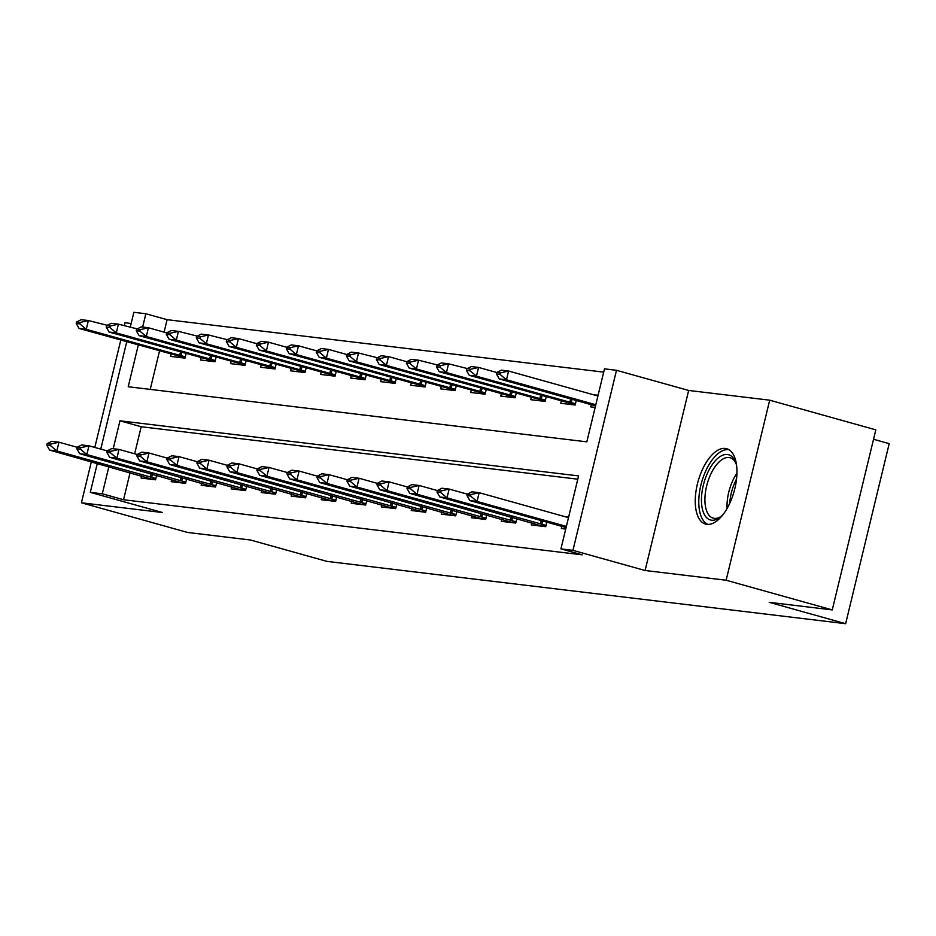 <?xml version="1.0" encoding="UTF-8"?>
<svg xmlns="http://www.w3.org/2000/svg" width="936" height="936" viewBox="0 0 936 936"><rect width="100%" height="100%" fill="white"/><g stroke="black" fill="none" stroke-linecap="round" stroke-linejoin="round"><path stroke-width="1.4" d="M725.283 448.438A39.136 18.697 -74.4 0 0 697.718 482.754A39.136 18.697 -74.4 0 0 705.568 524.09A39.136 18.697 -74.4 0 0 706.914 524.347A39.136 18.697 -74.4 0 0 734.479 490.043A39.136 18.697 -74.4 0 0 726.64 448.707A39.136 18.697 -74.4 0 0 725.283 448.438M138.306 344.998L128.209 386.743L586.825 441.839L604.492 368.842L616.496 370.293L572.937 550.345L560.933 548.894L578.588 475.909L119.972 420.814L113.221 448.718M688.662 390.452L645.103 570.504L726.137 580.238L832.256 609.909L875.815 429.858L769.696 400.187L688.662 390.452L616.496 370.293M873.545 439.265L889.2 443.641L845.641 623.692L326.992 561.389L250.579 540.025L187.551 532.455L81.432 502.796L162.466 512.53L90.301 492.359L97.309 463.425M131.157 323.493L124.991 322.745L124.254 325.786M130.198 327.448L133.86 312.308L145.864 313.759L142.646 327.073M603.697 372.13L167.099 319.691L145.864 313.759M726.137 580.238L769.696 400.187M120.791 340.107L94.817 447.443M91.354 461.764L81.432 502.796M167.099 319.691L164.081 332.14M159.529 350.93L150.228 389.388M171.101 354.171L170.563 356.405L184.977 358.137L186.077 353.574M201.123 357.774L200.573 360.009L214.987 361.741L216.087 357.178M231.133 361.378L230.595 363.624L244.998 365.356L246.109 360.781M261.144 364.981L260.606 367.228L275.008 368.959L276.12 364.385M291.166 368.585L290.616 370.831L305.031 372.563L306.13 367.988M321.177 372.2L320.639 374.435L335.041 376.167L336.153 371.592M351.187 375.804L350.649 378.039L365.052 379.77L366.163 375.207M381.209 379.408L380.659 381.642L395.074 383.374L396.174 378.811M411.22 383.011L410.682 385.258L425.084 386.977L426.196 382.414M441.23 386.615L440.692 388.861L455.095 390.593L456.206 386.018M471.253 390.218L470.703 392.465L485.117 394.196L486.217 389.622M501.263 393.834L500.725 396.068L515.128 397.8L516.239 393.225M531.274 397.437L530.735 399.672L545.138 401.404L546.25 396.829M561.296 401.041L560.746 403.276L575.16 405.007L576.26 400.444M591.306 404.644L590.768 406.891L595.156 407.417M593.681 394.805L598.104 395.249M130.104 472.586L123.54 499.742L582.157 554.826L560.933 548.894M577.793 479.185L141.196 426.746L134.655 453.796M141.675 475.827L141.137 478.062L155.54 479.794L156.64 475.231M171.686 479.431L171.148 481.666L185.55 483.397L186.662 478.834M201.708 483.034L201.158 485.281L215.572 487.012L216.672 482.438M231.719 486.638L231.18 488.885L245.583 490.616L246.683 486.041M261.729 490.242L261.191 492.488L275.594 494.22L276.705 489.645M291.751 493.857L291.201 496.092L305.616 497.823L306.715 493.249M321.762 497.461L321.224 499.695L335.626 501.427L336.726 496.864M351.772 501.064L351.234 503.299L365.637 505.03L366.748 500.467M381.794 504.668L381.245 506.914L395.659 508.634L396.759 504.071M411.805 508.271L411.267 510.518L425.669 512.249L426.769 507.675M441.815 511.875L441.277 514.121L455.68 515.853L456.791 511.278M471.838 515.49L471.288 517.725L485.702 519.457L486.802 514.882M501.848 519.094L501.31 521.329L515.713 523.06L516.812 518.485M531.859 522.697L531.32 524.932L545.723 526.664L546.835 522.101M561.869 526.301L561.331 528.548L565.73 529.074M564.256 516.461L568.667 516.906M645.103 570.504L572.937 550.345M123.54 499.742L102.305 493.81L90.301 492.359M832.256 609.909L769.228 602.328L845.641 623.692M100.772 449.104L126.734 341.769M108.88 466.654L102.305 493.81M141.196 426.746L119.972 420.814M597.94 395.905L593.705 394.723M568.515 517.561L564.279 516.38M47.151 443.664L46.8 445.126L50.404 445.559L50.755 444.097L47.151 443.664L51.749 441.336L58.956 442.201L56.839 450.965L155.844 478.518M50.755 444.097L58.956 442.201L77.162 447.291L76.811 448.73L80.414 449.163L80.765 447.7L77.173 447.268L81.771 444.951L88.967 445.817L107.172 450.895M152.884 479.478L49.631 450.099L56.839 450.965L50.404 445.559M46.8 445.126L49.631 450.099M166.62 332.853L148.414 327.764L141.219 326.898L136.609 329.215L136.258 330.677L139.862 331.11L140.213 329.647L118.404 324.16L111.197 323.294L106.599 325.611L106.248 327.073L109.851 327.506L110.202 326.044L88.393 320.545L86.264 329.308L79.069 328.442L185.059 357.774M182.321 357.821L181.42 357.341M80.192 322.44L76.588 322.007L76.237 323.47L79.829 323.903L80.192 322.44L88.393 320.545L81.186 319.679L76.588 322.007M185.281 356.862L86.264 329.308L79.829 323.903M79.069 328.442L76.237 323.47M80.765 447.7L88.967 445.817L86.849 454.568L185.866 482.122M182.906 483.081L79.654 453.703L86.849 454.568L80.414 449.163M76.811 448.73L79.654 453.703M107.184 450.871L106.833 452.334L110.425 452.767L110.787 451.304L107.184 450.871L111.782 448.555L118.989 449.42L116.871 458.172L215.877 485.725M110.787 451.304L118.989 449.42L137.194 454.51L136.843 455.937L140.447 456.37L140.798 454.919L137.194 454.486L141.792 452.158L148.999 453.024L167.205 458.113L166.854 459.541L170.457 459.974L170.808 458.523L167.205 458.09L171.814 455.762L179.01 456.628L197.215 461.717M212.917 486.685L109.664 457.306L116.871 458.172L110.425 452.767M106.833 452.334L109.664 457.306M140.798 454.919L148.999 453.024L146.882 461.787L245.887 489.329M242.927 490.288L139.675 460.921L146.882 461.787L140.447 456.37M136.843 455.937L139.675 460.921M110.202 326.044L118.404 324.16L116.286 332.912L109.079 332.046L215.069 361.378M212.332 361.425L211.431 360.945M215.292 360.465L116.286 332.912L109.851 327.506M109.079 332.046L106.248 327.073M140.213 329.647L148.414 327.764L146.297 336.515L139.09 335.65L245.092 364.993M242.354 365.028L241.441 364.549M245.314 364.069L146.297 336.515L139.862 331.11M139.09 335.65L136.258 330.677M256.663 343.664L238.458 338.575L231.262 337.709L226.652 340.037L226.301 341.5L229.905 341.933L230.256 340.47L208.447 334.971L201.24 334.105L196.642 336.433L196.291 337.884L199.894 338.317L200.245 336.866L178.437 331.367L176.307 340.131L169.112 339.265L275.102 368.597M272.364 368.632L271.463 368.152M170.235 333.263L166.631 332.83L166.28 334.281L169.872 334.714L170.235 333.263L178.437 331.367L171.229 330.502L166.631 332.83M275.324 367.672L176.307 340.131L169.872 334.714M169.112 339.265L166.28 334.281M170.808 458.523L179.01 456.628L176.892 465.391L275.909 492.944M272.949 493.904L169.697 464.525L176.892 465.391L170.457 459.974M166.854 459.541L169.697 464.525M200.245 336.866L208.447 334.971L206.329 343.734L199.122 342.868L305.113 372.2M302.375 372.247L301.474 371.767M305.335 371.288L206.329 343.734L199.894 338.317M199.122 342.868L196.291 337.884M722.931 514.718A33.86 16.181 105.6 0 1 720.322 517.082A33.86 16.181 105.6 0 1 711.547 520.194A33.86 16.181 105.6 0 1 703.287 485.398A33.86 16.181 105.6 0 1 727.447 454.498A33.86 16.181 105.6 0 1 735.614 462.337A33.86 16.181 105.6 0 1 736.632 465.719M736.07 463.624A31.356 14.976 -74.4 0 0 730.057 457.739A31.356 14.976 -74.4 0 0 728.98 457.529A31.356 14.976 -74.4 0 0 706.891 485.023A31.356 14.976 -74.4 0 0 713.185 518.135A31.356 14.976 -74.4 0 0 714.262 518.357A31.356 14.976 -74.4 0 0 721.363 516.216M728.851 449.666A38.879 18.58 -74.4 0 0 728.617 449.631A38.879 18.58 -74.4 0 0 701.544 482.578A38.879 18.58 -74.4 0 0 707.967 524.417M197.227 461.694L196.876 463.156L200.468 463.589L200.831 462.127L197.227 461.694L201.825 459.365L209.032 460.231L206.914 468.995L305.92 496.548M200.831 462.127L209.032 460.231L227.237 465.321L226.886 466.76L230.49 467.193L230.841 465.73L227.237 465.297L231.835 462.969L239.043 463.835L257.248 468.924M302.96 497.507L199.707 468.129L206.914 468.995L200.468 463.589M196.876 463.156L199.707 468.129M230.841 465.73L239.043 463.835L236.925 472.598L335.93 500.152M332.97 501.111L229.718 471.732L236.925 472.598L230.49 467.193M226.886 466.76L229.718 471.732M257.248 468.901L256.897 470.363L260.5 470.796L260.851 469.334L257.248 468.901L261.858 466.584L269.053 467.45L266.935 476.202L365.953 503.755M260.851 469.334L269.053 467.45L287.258 472.528M362.992 504.715L259.74 475.336L266.935 476.202L260.5 470.796M256.897 470.363L259.74 475.336M287.27 472.505L286.919 473.967L290.511 474.4L290.874 472.937L287.27 472.505L291.868 470.188L299.075 471.054L296.958 479.805L395.963 507.359M290.874 472.937L299.075 471.054L317.281 476.143L316.93 477.571L320.533 478.003L320.884 476.541L317.281 476.108L321.879 473.791L329.086 474.657L347.291 479.747M393.003 508.318L289.75 478.94L296.958 479.805L290.511 474.4M286.919 473.967L289.75 478.94M320.884 476.541L329.086 474.657L326.968 483.421L425.974 510.962M423.013 511.922L319.761 482.555L326.968 483.421L320.533 478.003M316.93 477.571L319.761 482.555M230.256 340.47L238.458 338.575L236.34 347.338L229.133 346.472L335.135 375.804M332.385 375.851L331.484 375.371M335.357 374.891L236.34 347.338L229.905 341.933M229.133 346.472L226.301 341.5M286.673 347.268L268.48 342.178L266.351 350.941L259.155 350.076L365.145 379.408M362.407 379.454L361.507 378.975M260.278 344.074L256.675 343.641L256.312 345.103L259.916 345.536L260.278 344.074L268.48 342.178L261.273 341.312L256.675 343.641M365.368 378.495L266.351 350.941L259.916 345.536M259.155 350.076L256.312 345.103M316.696 350.871L298.49 345.793L296.373 354.545L289.166 353.679L395.156 383.011M392.418 383.058L391.517 382.578M290.289 347.677L286.685 347.244L286.334 348.707L289.938 349.14L290.289 347.677L298.49 345.793L291.283 344.928L286.685 347.244M395.378 382.099L296.373 354.545L289.938 349.14M289.166 353.679L286.334 348.707M346.706 354.487L328.501 349.397L326.383 358.149L319.176 357.283L425.178 386.626M422.428 386.662L421.528 386.182M320.299 351.281L316.696 350.848L316.345 352.31L319.948 352.743L320.299 351.281L328.501 349.397L321.305 348.531L316.696 350.848M425.4 385.702L326.383 358.149L319.948 352.743M319.176 357.283L316.345 352.31M406.739 361.694L388.534 356.604L381.326 355.738L376.728 358.067L376.377 359.518L379.981 359.95L380.332 358.5L358.523 353.001L356.394 361.764L349.198 360.898L455.188 390.23M452.451 390.265L451.55 389.785M350.31 354.884L346.718 354.463L346.355 355.914L349.959 356.347L350.31 354.884L358.523 353.001L351.316 352.135L346.718 354.463M455.411 389.306L356.394 361.764L349.959 356.347M349.198 360.898L346.355 355.914M347.291 479.723L346.94 481.174L350.544 481.607L350.895 480.156L347.291 479.723L351.901 477.395L359.096 478.261L356.979 487.024L455.996 514.578M350.895 480.156L359.096 478.261L377.302 483.35L376.962 484.789L380.554 485.222L380.917 483.76L377.313 483.327L381.911 480.999L389.119 481.865L407.324 486.954L406.973 488.393L410.576 488.826L410.927 487.363L407.324 486.931L411.922 484.602L419.129 485.468L437.334 490.558M453.036 515.537L349.783 486.158L356.979 487.024L350.544 481.607M346.94 481.174L349.783 486.158M380.332 358.5L388.534 356.604L386.416 365.368L379.209 364.502L485.199 393.834M482.461 393.88L481.56 393.389M485.421 392.921L386.416 365.368L379.981 359.95M379.209 364.502L376.377 359.518M380.917 483.76L389.119 481.865L387.001 490.628L486.006 518.181M483.046 519.141L379.794 489.762L387.001 490.628L380.554 485.222M376.962 484.789L379.794 489.762M496.782 372.505L478.577 367.427L471.37 366.561L466.771 368.878L466.42 370.34L470.024 370.773L470.375 369.31L448.566 363.811L441.359 362.946L436.761 365.274L436.398 366.736L440.002 367.169L440.353 365.707L418.544 360.208L416.426 368.971L409.219 368.105L515.221 397.437M512.472 397.484L511.571 397.004M410.342 362.103L406.739 361.67L406.388 363.133L409.991 363.566L410.342 362.103L418.544 360.208L411.337 359.342L406.739 361.67M515.443 396.525L416.426 368.971L409.991 363.566M409.219 368.105L406.388 363.133M410.927 487.363L419.129 485.468L417.011 494.231L516.017 521.785M513.057 522.744L409.804 493.366L417.011 494.231L410.576 488.826M406.973 488.393L409.804 493.366M440.353 365.707L448.566 363.811L446.437 372.575L439.241 371.709L545.232 401.041M542.494 401.088L541.593 400.608M545.454 400.128L446.437 372.575L440.002 367.169M439.241 371.709L436.398 366.736M437.334 490.534L436.983 491.997L440.587 492.43L440.938 490.967L437.334 490.534L441.944 488.218L449.14 489.072L447.022 497.835L546.039 525.389M440.938 490.967L449.14 489.072L467.345 494.161L467.005 495.6L470.597 496.033L470.96 494.571L467.356 494.138L471.955 491.821L479.162 492.687L568.491 517.655M543.079 526.348L439.815 496.969L447.022 497.835L440.587 492.43M436.983 491.997L439.815 496.969M470.375 369.31L478.577 367.427L476.459 376.178L469.252 375.313L575.242 404.644M572.504 404.691L571.603 404.212M575.465 403.732L476.459 376.178L470.024 370.773M469.252 375.313L466.42 370.34M470.96 494.571L479.162 492.687L477.032 501.439L566.374 526.406M566.093 527.553L469.837 500.573L477.032 501.439L470.597 496.033M467.005 495.6L469.837 500.573M597.917 395.998L508.587 371.03L506.47 379.782L499.262 378.916L595.518 405.896M500.386 372.914L496.782 372.481L496.431 373.944L500.035 374.377L500.386 372.914L508.587 371.03L501.38 370.165L496.782 372.481M595.799 404.75L506.47 379.782L500.035 374.377M499.262 378.916L496.431 373.944M151.632 477.442L152.451 474.049M150.228 477.067L151.047 473.663M151.983 478.998L155.622 479.431M180.484 352.006L179.654 355.411M181.876 352.392L181.057 355.785M181.642 481.045L182.461 477.652M180.239 480.671L181.069 477.266M182.005 482.602L185.644 483.034M211.653 484.649L212.472 481.268M210.261 484.275L211.08 480.87M212.016 486.205L215.654 486.65M241.675 488.253L242.494 484.871M240.271 487.878L241.09 484.474M242.026 489.809L245.665 490.253M210.495 355.61L209.676 359.014M211.887 355.996L211.068 359.389M240.517 359.213L239.686 362.618M241.909 359.611L241.09 362.992M270.527 362.817L269.697 366.222M271.92 363.215L271.101 366.596M271.686 491.856L272.505 488.475M270.282 491.494L271.112 488.089M272.048 493.412L275.687 493.857M300.538 366.432L299.719 369.837M301.93 366.818L301.111 370.2M727.096 508.459A31.356 14.976 105.6 0 1 736.936 473.23M736.538 479.021A30.326 14.485 -74.4 0 0 729.752 503.299M301.696 495.472L302.515 492.079M300.304 495.097L301.123 491.692M302.059 497.028L305.698 497.461M331.707 499.075L332.537 495.682M330.314 498.701L331.133 495.296M332.069 500.631L335.708 501.064M361.729 502.679L362.548 499.286M360.325 502.304L361.156 498.9M362.08 504.235L365.73 504.668M391.739 506.282L392.558 502.901M390.347 505.908L391.166 502.503M392.102 507.839L395.741 508.283M421.75 509.886L422.581 506.505M420.358 509.512L421.177 506.107M422.113 511.442L425.751 511.887M330.56 370.036L329.729 373.441M331.952 370.422L331.133 373.815M360.571 373.639L359.74 377.044M361.963 374.026L361.144 377.419M390.581 377.243L389.762 380.648M391.973 377.629L391.154 381.022M420.592 380.847L419.773 384.251M421.996 381.245L421.177 384.626M450.614 384.45L449.783 387.855M452.006 384.848L451.187 388.229M451.772 513.49L452.591 510.108M450.368 513.127L451.199 509.722M452.123 515.046L455.774 515.49M480.624 388.066L479.805 391.47M482.017 388.452L481.198 391.833M481.783 517.105L482.602 513.712M480.39 516.73L481.209 513.326M482.145 518.661L485.784 519.094M510.635 391.669L509.816 395.074M512.039 392.055L511.22 395.448M511.793 520.708L512.612 517.315M510.401 520.334L511.22 516.929M512.156 522.265L515.794 522.697M540.657 395.273L539.826 398.677M542.049 395.659L541.23 399.052M541.815 524.312L542.634 520.919M540.411 523.938L541.242 520.533M542.166 525.868L545.817 526.301M570.668 398.876L569.848 402.281M572.06 399.262L571.241 402.655"/></g></svg>
